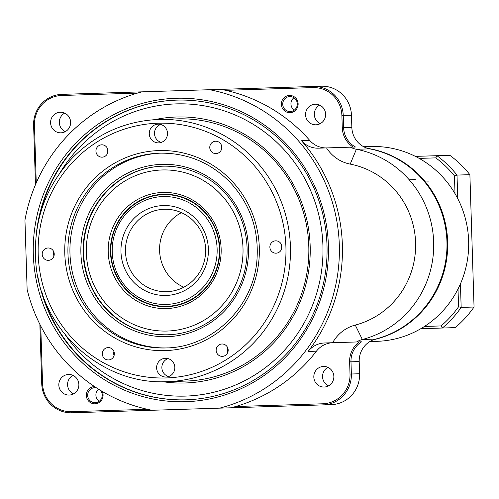 <?xml version="1.0" encoding="UTF-8"?>
<svg xmlns="http://www.w3.org/2000/svg" width="499" height="499" viewBox="0 0 499 499"><rect width="100%" height="100%" fill="white"/><g stroke="black" fill="none" stroke-linecap="round" stroke-linejoin="round"><path stroke-width="0.75" d="M86.327 249.419A80.582 78.355 -91.8 0 0 203.062 320.826A80.582 78.355 -91.8 0 0 204.646 181.268A80.582 78.355 -91.8 0 0 86.327 249.419M221.163 251.284A58.096 56.487 88.2 0 1 135.865 300.417A58.096 56.487 88.2 0 1 137.007 199.806A58.096 56.487 88.2 0 1 221.163 251.284M65.363 334.985A146.176 142.134 -91.8 0 0 118.07 381.018A146.176 142.134 -91.8 0 0 306.211 319.129A146.176 142.134 -91.8 0 0 252.014 123.584A146.176 142.134 -91.8 0 0 60.254 172.423M154.734 119.635A133.058 129.378 88.2 0 1 238.011 130.732A133.058 129.378 88.2 0 1 304.533 289.295A133.058 129.378 88.2 0 1 162.967 381.735M182.827 199.893A53.973 52.482 -91.8 0 0 112.955 259.567A53.973 52.482 -91.8 0 0 198.246 292.046A53.973 52.482 -91.8 0 0 182.827 199.893M205.713 266.129A44.979 43.731 88.2 0 1 131.062 279.209A44.979 43.731 88.2 0 1 157.26 206.168A44.979 43.731 88.2 0 1 205.713 266.129M158.083 124.151A9.369 9.113 -91.8 0 0 149.27 133.801A9.369 9.113 -91.8 0 0 158.67 142.882A9.369 9.113 -91.8 0 0 167.483 133.233A9.369 9.113 -91.8 0 0 158.083 124.151M165.437 358.288A9.369 9.113 -91.8 0 0 156.624 367.944A9.369 9.113 -91.8 0 0 166.03 377.019A9.369 9.113 -91.8 0 0 174.837 367.37A9.369 9.113 -91.8 0 0 165.437 358.288M48.023 247.984A6.181 6.013 -91.8 0 0 42.209 254.353A6.181 6.013 -91.8 0 0 48.415 260.347A6.181 6.013 -91.8 0 0 54.229 253.972A6.181 6.013 -91.8 0 0 48.023 247.984M101.759 144.81A6.181 6.013 -91.8 0 0 95.939 151.178A6.181 6.013 -91.8 0 0 102.145 157.173A6.181 6.013 -91.8 0 0 107.959 150.798A6.181 6.013 -91.8 0 0 101.759 144.81M215.593 141.229A6.181 6.013 -91.8 0 0 209.773 147.598A6.181 6.013 -91.8 0 0 215.98 153.592A6.181 6.013 -91.8 0 0 221.793 147.224A6.181 6.013 -91.8 0 0 215.593 141.229M275.691 240.83A6.181 6.013 -91.8 0 0 269.878 247.198A6.181 6.013 -91.8 0 0 276.084 253.186A6.181 6.013 -91.8 0 0 281.898 246.818A6.181 6.013 -91.8 0 0 275.691 240.83M221.961 343.998A6.181 6.013 -91.8 0 0 216.148 350.373A6.181 6.013 -91.8 0 0 222.354 356.361A6.181 6.013 -91.8 0 0 228.168 349.992A6.181 6.013 -91.8 0 0 221.961 343.998M108.127 347.578A6.181 6.013 -91.8 0 0 102.314 353.947A6.181 6.013 -91.8 0 0 108.52 359.941A6.181 6.013 -91.8 0 0 114.333 353.573A6.181 6.013 -91.8 0 0 108.127 347.578M166.735 347.928A97.448 94.76 88.2 0 1 69.966 253.48A97.448 94.76 88.2 0 1 160.609 153.137M161.969 164.339A86.202 83.826 88.2 0 1 238.591 291.304A86.202 83.826 88.2 0 1 93.475 295.863A86.202 83.826 88.2 0 1 161.969 164.339M356.548 341.971L361.619 341.809A22.486 21.869 -91.8 0 0 350.984 361.825L351.365 374.007A29.984 29.154 88.2 0 1 323.165 404.895L331.386 404.633A29.984 29.154 -91.8 0 0 359.586 373.751L359.205 361.563A22.486 21.869 88.2 0 1 375.653 339.077A97.448 94.76 -91.8 0 0 446.954 241.635A97.448 94.76 -91.8 0 0 369.678 148.858A22.486 21.869 88.2 0 1 351.845 127.445L351.464 115.263A29.984 29.154 -91.8 0 0 321.381 86.208L313.16 86.464A29.984 29.154 88.2 0 1 343.243 115.519L343.624 127.707A22.486 21.869 -91.8 0 0 355.5 147.012L350.429 147.168A22.486 21.869 -91.8 0 0 356.386 149.276A97.448 94.76 88.2 0 1 433.662 242.052A97.448 94.76 88.2 0 1 362.361 339.495A22.486 21.869 -91.8 0 0 356.548 341.971L332.64 342.719A37.481 36.446 88.2 0 1 355.263 325.074A82.46 80.177 -91.8 0 0 415.592 242.62A82.46 80.177 -91.8 0 0 350.204 164.115A37.481 36.446 88.2 0 1 326.521 147.922L350.429 147.168M35.479 184.686L33.614 125.249A29.984 29.154 88.2 0 1 61.814 94.367L142.072 91.841A163.042 158.539 88.2 0 0 24.95 220.121L27.133 289.601A163.042 158.539 88.2 0 0 152.076 410.272L71.819 412.792A29.984 29.154 88.2 0 1 41.735 383.737L39.864 324.3M137.437 93.113L61.583 95.496A28.861 28.063 -91.8 0 0 34.443 125.224L36.252 182.89M40.756 326.047L42.565 383.712A28.861 28.063 -91.8 0 0 71.519 411.675L147.373 409.292M322.865 403.778L323.165 404.895L231.274 407.783L235.64 406.517L322.865 403.778A28.861 28.063 -91.8 0 0 350.011 374.05L349.624 361.862A23.615 22.96 88.2 0 1 359.255 341.884M353.136 147.08A23.615 22.96 88.2 0 1 342.27 127.75L341.884 115.562A28.861 28.063 -91.8 0 0 312.929 87.599L225.704 90.338L221.263 89.352L313.16 86.464L312.929 87.599M225.704 90.338A163.042 158.539 88.2 0 1 309.81 140.487A22.486 21.869 -91.8 0 0 326.733 147.91L318.424 148.172A22.486 21.869 88.2 0 1 301.502 140.749A163.042 158.539 88.2 0 1 308.12 351.446A22.486 21.869 88.2 0 1 324.55 342.975L332.858 342.713A22.486 21.869 -91.8 0 0 316.428 351.184A163.042 158.539 88.2 0 1 235.64 406.517M313.821 377.063A10.304 10.024 88.2 0 1 323.514 366.447A10.304 10.024 88.2 0 1 333.856 376.433A10.304 10.024 88.2 0 1 324.163 387.049A10.304 10.024 88.2 0 1 313.821 377.063M221.263 89.352L209.636 89.72A163.042 158.539 88.2 0 1 339.314 245.015A163.042 158.539 88.2 0 1 219.641 408.145L231.274 407.783M281.367 104.341A8.62 8.383 88.2 0 1 293.705 96.482A8.62 8.383 88.2 0 1 294.173 111.408A8.62 8.383 88.2 0 1 281.367 104.341M305.581 114.826A10.304 10.024 88.2 0 1 315.274 104.21A10.304 10.024 88.2 0 1 325.616 114.196A10.304 10.024 88.2 0 1 315.923 124.812A10.304 10.024 88.2 0 1 305.581 114.826M102.239 391.428A8.62 8.383 88.2 0 1 96.725 403.566A8.62 8.383 88.2 0 1 86.327 395.464A8.62 8.383 88.2 0 1 94.523 386.582M58.832 385.078A10.304 10.024 88.2 0 1 68.525 374.462A10.304 10.024 88.2 0 1 78.867 384.448A10.304 10.024 88.2 0 1 69.174 395.065A10.304 10.024 88.2 0 1 58.832 385.078M50.592 122.841A10.304 10.024 88.2 0 1 60.285 112.225A10.304 10.024 88.2 0 1 70.627 122.211A10.304 10.024 88.2 0 1 60.934 132.828A10.304 10.024 88.2 0 1 50.592 122.841M209.636 89.72L142.072 91.841M152.076 410.272L219.641 408.145M33.327 254.633A151.796 147.604 88.2 0 1 250.492 116.279A151.796 147.604 88.2 0 1 258.75 379.072A151.796 147.604 88.2 0 1 33.327 254.633M168.188 306.623A56.219 54.665 88.2 0 1 160.591 306.13M157.104 195.24A56.219 54.665 88.2 0 1 164.658 194.273M175.742 305.656A55.844 54.304 88.2 0 1 169.485 306.224L166.872 306.305A55.844 54.304 88.2 0 1 110.84 252.195A55.844 54.304 88.2 0 1 163.36 194.672A55.844 54.304 88.2 0 1 183.894 198.122A55.844 54.304 88.2 0 1 218.724 259.505A55.844 54.304 88.2 0 1 166.872 306.305M163.36 194.672L165.98 194.591A55.844 54.304 88.2 0 1 172.261 194.766M320.264 123.646A10.304 10.024 88.2 0 1 319.678 105.108M65.275 131.661A10.304 10.024 88.2 0 1 64.689 113.123M73.515 393.892A10.304 10.024 88.2 0 1 72.935 375.354M328.504 385.877A10.304 10.024 88.2 0 1 327.924 367.339M421.062 156.199L436.943 155.7A108.695 105.688 88.2 0 1 457.009 175.08A1228.819 1047.738 88.2 0 0 454.458 175.891A106.555 103.611 -91.8 0 0 435.802 157.871A1228.819 844.901 -14.9 0 0 436.943 155.7L449.824 155.295A108.695 105.688 -91.8 0 1 469.89 174.675L457.009 175.08L457.751 198.614M424.774 182.029L428.373 181.917M460.427 283.887L461.17 307.421A108.695 105.688 88.2 0 1 442.357 328.024A1228.819 844.901 -168.7 0 0 441.085 325.928A106.555 103.611 -91.8 0 0 458.569 306.773L458.013 289.021M424.474 326.452L441.085 325.928M458.569 306.773A1228.819 1047.738 -91.8 0 0 461.17 307.421L474.05 307.016A108.695 105.688 -91.8 0 1 455.238 327.618L420.807 328.704M435.802 157.871L419.191 158.395M455.013 193.643L454.458 175.891M474.05 307.016L469.89 174.675M415.393 156.374L426.489 156.025M409.23 179.783L415.287 179.596M38.061 277.656A149.925 145.783 -91.8 0 0 186.002 399.83A149.925 145.783 -91.8 0 0 327.001 245.402A149.925 145.783 -91.8 0 0 176.584 100.131A149.925 145.783 -91.8 0 0 36.608 231.361M176.802 100.124A149.925 145.783 -91.8 0 0 39.477 216.922M41.829 291.878A149.925 145.783 -91.8 0 0 117.334 384.349A149.925 145.783 -91.8 0 0 186.221 399.824M99.27 401.246A7.497 7.292 88.2 0 1 98.515 389.17M96.457 387.854A7.497 7.292 -91.8 0 0 87.681 395.42A7.497 7.292 -91.8 0 0 101.603 398.308A7.497 7.292 -91.8 0 0 100.611 390.461M294.316 110.123A7.497 7.292 88.2 0 1 293.923 97.754M282.727 104.297A7.497 7.292 -91.8 0 0 290.243 111.558A7.497 7.292 -91.8 0 0 297.298 103.842A7.497 7.292 -91.8 0 0 289.776 96.575A7.497 7.292 -91.8 0 0 282.727 104.297M162.468 166.198A84.331 81.998 -91.8 0 0 83.152 253.068A84.331 81.998 -91.8 0 0 167.764 334.779A84.331 81.998 -91.8 0 0 247.074 247.916A84.331 81.998 -91.8 0 0 162.468 166.198M160.715 124.463A9.369 9.113 -91.8 0 0 161.283 142.402M168.076 358.606A9.369 9.113 -91.8 0 0 168.637 376.539M53.842 251.976A6.181 6.013 -91.8 0 0 53.967 255.993M107.572 148.802A6.181 6.013 -91.8 0 0 107.697 152.819M221.406 145.228A6.181 6.013 -91.8 0 0 221.531 149.238M281.511 244.822A6.181 6.013 -91.8 0 0 281.636 248.839M227.781 347.996A6.181 6.013 -91.8 0 0 227.906 352.013M113.947 351.57A6.181 6.013 -91.8 0 0 114.071 355.587M162.686 166.192A84.331 81.998 -91.8 0 0 83.551 249.344A84.331 81.998 -91.8 0 0 167.982 334.773M167.046 381.673L185.416 381.099A131.181 127.557 -91.8 0 0 305.981 277.887A131.181 127.557 -91.8 0 0 237.643 132.397A131.181 127.557 -91.8 0 0 177.176 118.862L158.807 119.442A131.181 127.557 88.2 0 1 290.424 246.55A131.181 127.557 88.2 0 1 167.046 381.673C100.374 385.147 39.671 328.055 35.76 261.856C33.077 221.581 45.334 186.888 72.523 157.778C96.519 133.732 125.28 120.951 158.807 119.442M183.775 287.231A41.23 40.088 88.2 0 1 162.044 235.079A41.23 40.088 88.2 0 1 181.436 212.649M203.168 264.801A41.23 40.088 -91.8 0 0 164.258 209.268A41.23 40.088 -91.8 0 0 125.48 251.733A41.23 40.088 -91.8 0 0 166.847 291.684A41.23 40.088 -91.8 0 0 203.168 264.801M219.778 251.247A56.219 54.665 -91.8 0 0 163.348 194.298A56.219 54.665 -91.8 0 0 110.472 252.207A56.219 54.665 -91.8 0 0 166.878 306.685A56.219 54.665 -91.8 0 0 219.778 251.247M367.563 148.334A97.448 94.76 88.2 0 1 447.653 241.61A97.448 94.76 88.2 0 1 373.583 339.732M369.84 341.553L376.995 341.328A97.448 94.76 -91.8 0 0 468.642 240.948A97.448 94.76 -91.8 0 0 370.876 146.525L363.721 146.75M166.055 377.955A127.432 123.914 -91.8 0 0 285.908 246.693A127.432 123.914 -91.8 0 0 158.052 123.216A127.432 123.914 -91.8 0 0 38.205 254.478A127.432 123.914 -91.8 0 0 166.055 377.955M165.2 350.61A100.074 97.311 88.2 0 1 76.253 203.218A100.074 97.311 88.2 0 1 244.71 197.928A100.074 97.311 88.2 0 1 165.2 350.61M61.814 94.367L61.583 95.496M33.614 125.249L34.443 125.224M71.519 411.675L71.819 412.792M42.565 383.712L41.735 383.737M349.624 361.862L359.205 361.563M350.011 374.05L359.586 373.751M351.845 127.445L342.27 127.75M351.464 115.263L341.884 115.562M375.653 339.077L362.361 339.495L355.263 325.074M369.678 148.858L356.386 149.276L350.204 164.115M301.502 140.749L309.81 140.487M316.428 351.184L308.12 351.446M165.724 347.965C212.343 347.541 254.153 306.773 257.029 258.825C258.869 228.979 249.706 203.28 229.546 181.711C210.035 162.287 186.72 152.769 159.605 153.162A97.448 94.76 -91.8 0 0 67.958 253.542A97.448 94.76 -91.8 0 0 165.724 347.965A97.448 94.76 -91.8 0 0 167.764 347.884"/></g></svg>
